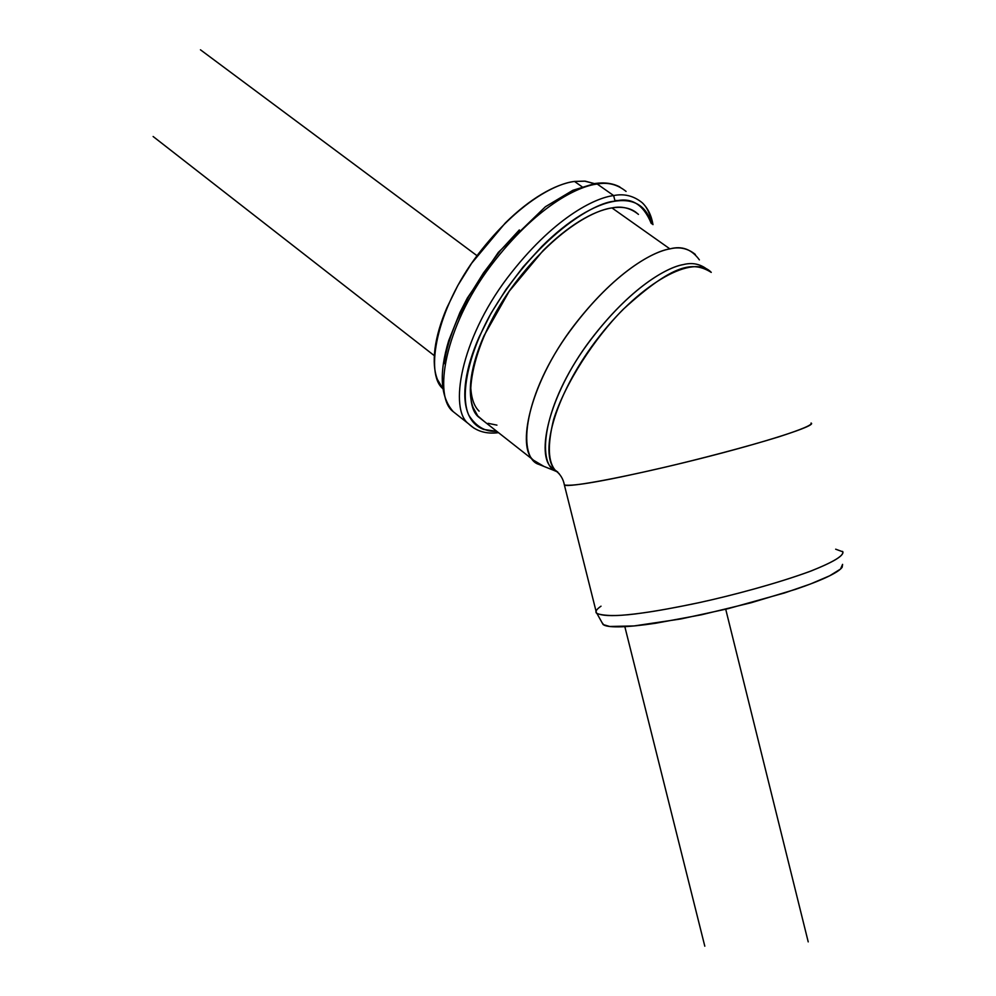 <?xml version="1.0" encoding="UTF-8"?>
<svg xmlns="http://www.w3.org/2000/svg" width="996" height="996" viewBox="0 0 996 996"><rect width="100%" height="100%" fill="white"/><g stroke="black" fill="none" stroke-linecap="round" stroke-linejoin="round"><path stroke-width="1.49" d="M602.045 622.649L603.9 625.052C606.689 626.484 612.515 627.069 621.392 626.795C630.306 626.496 641.71 625.326 655.592 623.259L701.421 614.793L751.096 602.754L795.767 589.271C809.051 584.739 819.708 580.568 827.726 576.734C835.694 572.912 840.512 569.737 842.18 567.197L842.579 564.359M437.443 379.501L442.834 388.639C424.881 373.923 435.887 309.557 477.931 254.515C518.966 201.08 556.963 183.339 574.493 181.434C564.62 182.791 553.664 187.061 541.637 194.22C529.573 201.429 517.447 211.028 505.258 223.029L471.693 263.205L457.874 285.404L446.905 307.702C440.568 322.567 436.597 336.237 434.991 348.7C433.434 361.125 434.244 371.384 437.443 379.501M594.375 183.6L585.275 181.172L574.493 181.434L581.963 186.713L574.493 181.434L584.565 181.123L594.351 183.6M564.383 485.015L564.159 484.068L564.396 485.015C568.38 487.978 629.895 476.312 697.91 459.206C765.986 442.124 817.542 425.392 811.068 423.051L811.068 423.051C812.823 424.719 801.992 429.338 778.598 436.908C744.697 447.378 698.582 459.318 665.191 467.149C634.689 474.208 611.034 479.188 594.226 482.089C578.888 484.778 568.94 485.762 564.383 485.015L596.529 613.163C601.547 615.765 611.83 616.3 627.405 614.756C644.487 613.163 668.316 609.154 698.881 602.705C732.309 595.446 778.2 583.183 811.528 570.808C834.449 561.595 844.782 555.121 842.529 551.373M711.244 272.369C693.963 253.719 641.822 281.98 599.43 336.275C556.826 390.32 537.728 452.856 555.644 470.685L559.217 473.71M699.379 259.881C691.722 249.261 681.899 245.601 669.91 248.888L611.955 207.915L669.91 248.888C652.43 251.39 609.988 274.647 566.077 336.474C521.431 400.529 518.43 458.534 538.886 464.397L543.953 466.427L533.731 460.364C516.65 448.188 529.05 385.004 572.538 327.41C615.005 271.584 652.99 251.627 669.91 248.888C679.421 246.522 687.9 248.365 695.333 254.441M484.492 421.644L477.769 415.93L473.1 407.489C470.124 399.508 469.539 389.324 471.345 376.949C473.175 364.536 477.358 350.878 483.907 335.976L509.217 291.255L543.057 250.631C555.295 238.467 567.409 228.694 579.411 221.286C591.375 213.916 602.231 209.471 611.955 207.915C621.653 206.409 629.509 207.766 635.535 211.999L638.461 214.401C630.518 207.99 621.691 205.836 611.955 207.915C594.575 210.119 556.117 229.043 514.347 284.072C471.581 340.856 461.048 404.426 479.101 417.411L484.442 421.607M557.847 472.116L556.702 471.531C537.392 466.016 540.94 410.564 583.868 349.148C626.086 289.848 666.548 267.227 683.194 264.625C691.971 262.346 699.839 263.828 706.774 269.069C699.839 263.828 691.971 262.346 683.194 264.625C667.071 267.438 630.767 286.935 589.968 340.632C548.161 396.01 535.836 456.342 551.958 467.796L557.847 472.116M559.229 473.723L555.644 470.697C547.974 462.306 547.314 445.2 553.664 419.353C565.23 382.862 594.986 337.719 623.147 309.37C673.744 263.367 693.004 261.027 711.256 272.381M580.531 215.261C593.243 207.479 604.746 202.786 615.042 201.192C625.301 199.636 633.605 201.13 639.955 205.662C645.483 209.633 649.243 215.547 651.222 223.39C643.379 204.317 631.315 196.922 615.042 201.192L613.648 195.577C624.143 193.436 633.655 195.801 642.183 202.698C633.655 195.801 624.143 193.436 613.648 195.577L597.239 184.036C578.203 186.115 536.134 206.122 490.692 265.87C444.154 327.522 433.198 397.217 453.242 411.672L459.144 416.34L453.242 411.672C433.198 397.217 444.154 327.522 490.692 265.87C536.134 206.122 578.203 186.115 597.239 184.036L613.648 195.577C594.749 197.818 552.83 218.149 507.163 278.133C460.401 340.047 448.885 409.617 468.643 423.848C448.885 409.617 460.401 340.047 507.163 278.133C552.83 218.149 594.749 197.818 613.648 195.577L615.042 201.192C594.873 201.777 535.113 236.575 489.285 316.454C466.215 359.643 460.675 397.479 468.805 415.22C476.113 426.686 485.45 432.052 496.817 431.33L483.819 429.475C476.349 426.761 471.021 421.221 467.809 412.83C464.622 404.401 463.962 393.644 465.829 380.534C467.747 367.387 472.166 352.895 479.088 337.071L491.028 313.292L505.956 289.55L523.161 266.891L541.911 246.398C554.921 233.475 567.795 223.104 580.531 215.261M488.102 423.325L496.929 425.13M444.191 363.665C445.947 350.48 450.229 335.988 457.027 320.177L468.792 296.459L483.558 272.804L500.664 250.27L519.352 229.927M626.073 191.419C617.408 184.434 607.797 181.969 597.239 184.036C607.797 181.969 617.408 184.434 626.073 191.419M474.009 428.18L468.643 423.848L474.009 428.18M651.944 223.901C650.313 214.202 647.051 207.131 642.183 202.698C647.848 208.127 651.446 215.435 652.978 224.623M597.239 184.036L594.973 183.513L597.239 184.036M470.61 383.186C470.735 396.545 473.573 405.87 479.113 411.149M615.279 200.52L621.404 200.594M835.669 549.194L842.877 551.821C843.923 555.818 832.88 562.379 809.736 571.492C776.457 583.656 731.749 595.558 698.968 602.68C675.475 607.61 656.912 610.996 643.279 612.851C621.18 616.151 605.755 616.387 597.002 613.586C594.774 612.03 596.106 609.564 601.024 606.178M597.002 613.586L603.103 624.554L609.701 626.484L634.066 625.936L680.866 618.952L728.064 608.681L784.686 592.906L810.321 584.054L829.68 575.788L840.524 569.052L842.579 564.396M808.217 941.88L725.723 609.253M477.034 255.711L200.457 49.8M704.807 946.2L624.828 626.633M434.343 355.684L153.123 136.502M551.958 467.796L555.681 470.66C560.35 474.183 563.25 478.964 564.396 485.015M533.731 460.364L479.101 417.411M538.886 464.397L556.702 471.531M619.91 186.999C612.926 183.301 604.609 182.131 594.986 183.501L572.862 190.311L545.422 206.732L498.324 252.374L467.323 298.065L459.915 312.495L448.748 340.52C438.813 373.251 440.307 396.968 453.242 411.672L468.643 423.848C476.337 431.293 486.297 434.231 498.523 432.675"/></g></svg>
